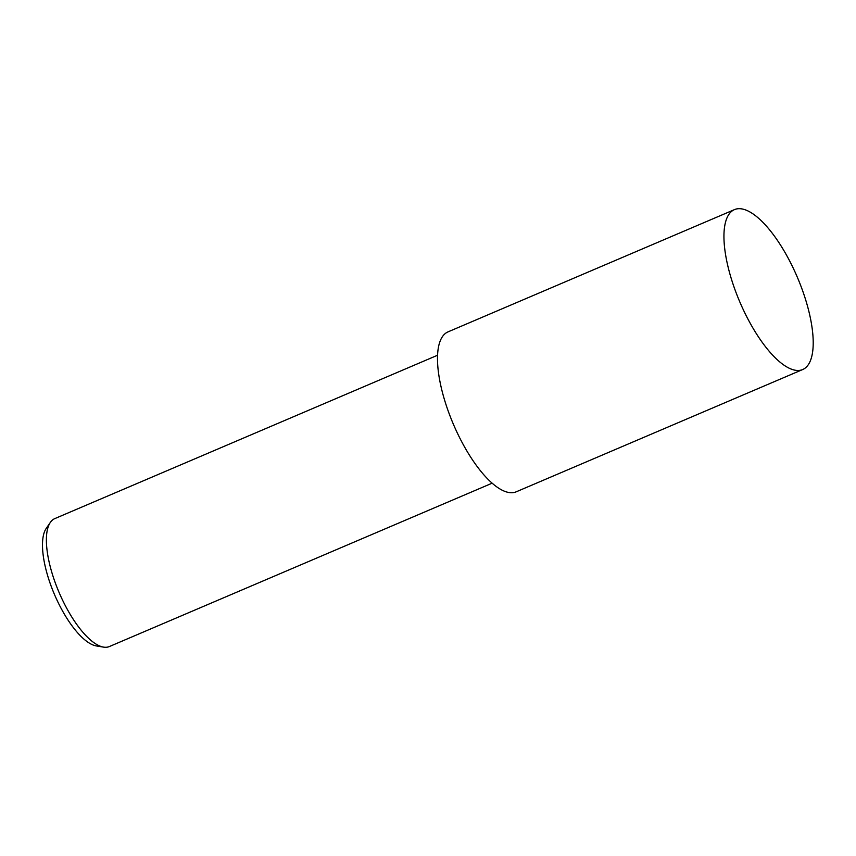 <?xml version="1.0" encoding="UTF-8"?>
<svg xmlns="http://www.w3.org/2000/svg" width="856" height="856" viewBox="0 0 856 856"><rect width="100%" height="100%" fill="white"/><g stroke="black" fill="none" stroke-linecap="round" stroke-linejoin="round"><path stroke-width="1.28" d="M734.448 209.624L447.998 331.882A86.938 31.298 66.9 0 0 449.903 415.631A86.938 31.298 66.9 0 0 509.459 492.596A86.938 31.298 66.9 0 0 516.254 491.793L802.703 369.535A86.938 31.298 66.9 0 0 800.799 285.786A86.938 31.298 66.9 0 0 741.243 208.821A86.938 31.298 66.9 0 0 734.448 209.624A86.938 31.298 66.9 0 0 736.353 293.373A86.938 31.298 66.9 0 0 795.909 370.338A86.938 31.298 66.9 0 0 802.703 369.535M437.555 355.24L54.795 518.608A69.55 25.038 66.9 0 0 50.354 522.406A69.55 25.038 66.9 0 0 59.064 592.405A69.55 25.038 66.9 0 0 103.576 647.125A69.55 25.038 66.9 0 0 103.961 647.179A69.55 25.038 66.9 0 0 109.397 646.537L492.157 483.18M50.354 522.406L46.213 528.43A65.538 23.594 66.9 0 0 54.431 594.385A65.538 23.594 66.9 0 0 96.375 645.938L103.576 647.125"/></g></svg>
